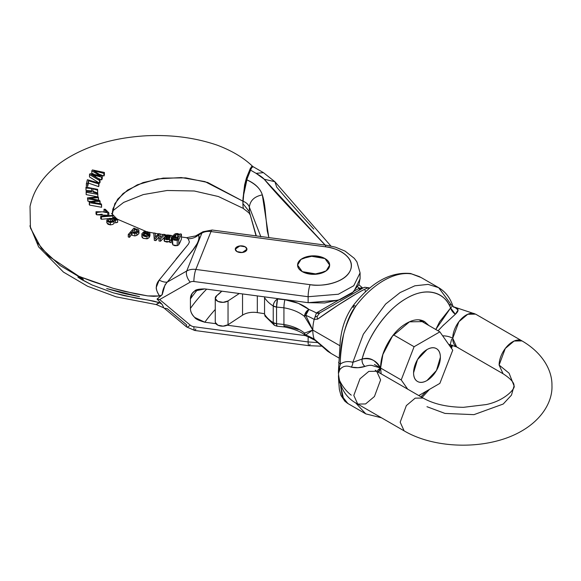 <?xml version="1.0" encoding="UTF-8"?>
<svg xmlns="http://www.w3.org/2000/svg" width="581" height="581" viewBox="0 0 581 581"><rect width="100%" height="100%" fill="white"/><g stroke="black" fill="none" stroke-linecap="round" stroke-linejoin="round"><path stroke-width="0.87" d="M421.225 320.269L422.496 321.83M393.439 334.801L414.093 346.726L401.217 379.93L407.709 389.176L401.217 379.93L414.093 346.726L439.861 331.853L414.093 346.726L393.439 334.801M374.418 364.461L401.217 379.93L374.418 364.461M439.861 383.38L418.77 395.559L439.861 383.38L452.744 350.183L439.861 331.853L452.744 350.183L439.861 383.38M419.075 319.855L439.861 331.853L419.075 319.855M426.977 380.526A18.948 10.937 -60 0 1 416.316 380.577A18.948 10.937 -60 0 1 414.972 365.115A18.948 10.937 -60 0 1 426.977 349.588A18.948 10.937 -60 0 1 437.638 349.53A18.948 10.937 -60 0 1 438.982 364.991A18.948 10.937 -60 0 1 426.977 380.526L436.454 370.525L440.376 357.322C440.376 353.045 439.069 350.154 436.454 348.644C433.833 347.133 430.681 347.445 426.977 349.588L417.507 359.588L413.578 372.791C413.578 377.062 414.885 379.952 417.507 381.463C420.121 382.973 423.28 382.661 426.977 380.526L436.454 370.525L440.376 357.322A18.948 10.937 -60 0 1 432.925 375.479A18.948 10.937 -60 0 1 418.865 382.051A18.948 10.937 -60 0 1 413.578 372.791A18.948 10.937 -60 0 1 421.029 354.628A18.948 10.937 -60 0 1 435.089 348.063A18.948 10.937 -60 0 1 440.376 357.322C440.376 353.045 439.069 350.154 436.454 348.644C433.833 347.133 430.681 347.445 426.977 349.588L417.507 359.588L413.578 372.791C413.578 377.062 414.885 379.952 417.507 381.463C420.121 382.973 423.28 382.661 426.977 380.526M435.801 329.507L439.614 321.787L450.616 307.966L455.366 314.248C459.092 310.886 458.917 308.576 454.843 307.327A5.832 4.307 -70.2 0 1 453.797 307.196A5.832 4.307 109.8 0 0 454.843 307.327L458.039 309.949L455.366 314.248L442.49 326.094M448.626 344.322L456.666 346.951L452.744 338.28A14.576 8.417 0 0 0 442.649 335.818A14.576 8.417 180 0 1 452.744 338.28L458.91 321.692L467.756 314.256L475.614 314.139L453.296 306.703M420.993 396.838L426.563 391.057M381.092 373.808L380.599 368.027L378.797 372.479L380.599 368.027C380.599 359.813 383.119 351.352 388.152 342.637C393.177 333.922 399.249 327.51 406.366 323.406C413.483 319.296 419.555 318.693 424.588 321.598L428.851 325.498M435.765 329.492L450.616 307.966C447.101 299.426 441.299 294.284 433.208 292.541C425.125 290.79 416.178 292.751 406.366 298.416C396.554 304.081 387.607 312.455 379.524 323.53C371.433 334.612 365.638 346.458 362.116 359.065C366.168 357.823 369.836 358.194 373.118 360.184C375.195 361.44 377.694 364.055 380.599 368.027A14.576 8.417 0 0 0 377.011 371.448A14.576 8.417 180 0 1 380.599 368.027L382.872 354.504L392.465 336.13L409.482 321.823L424.588 321.598L428.676 325.396M373.685 365.943L373.191 365.827C371.339 364.977 368.601 365.173 364.984 366.429L358.027 367.7L351.258 367.127C346.516 365.217 342.696 366.052 339.791 369.647L338.447 373.292M381.158 373.844L380.599 368.027L378.129 372.094L380.599 368.027L372.82 365.732M380.599 379.93L374.433 396.518L365.587 403.955L357.729 404.071L353.807 395.4L359.973 378.812L368.826 371.375L376.677 371.259L380.599 379.93M426.977 406.707L444.966 413.418L473.958 414.652L503.211 404.035L511.483 395.124L514.062 385.878L509.079 373.191L499.115 365.057L505.288 348.469L514.134 341.025L521.992 340.909C542.16 352.587 552.219 369.93 551.95 385.377C552.72 400.796 542.705 419.315 520.634 431.618C488.229 449.963 435.961 449.665 404.107 430.848L400.186 422.176L406.351 405.589L415.197 398.145L423.055 398.029L415.197 398.145L406.351 405.589L400.186 422.176L404.107 430.848L357.729 404.071L353.807 395.4L359.973 378.812L368.826 371.375L376.677 371.259L375.246 370.228M456.666 346.951L503.044 373.728L499.115 365.057A18.948 10.937 -60 0 1 506.567 346.893A18.948 10.937 -60 0 1 520.634 340.328M474.256 313.551A18.948 10.937 120 0 0 460.188 320.116A18.948 10.937 120 0 0 452.744 338.28A18.948 10.937 120 0 0 458.024 347.54M499.115 365.057L509.079 373.191L514.062 385.878C513.8 385.276 515.391 381.739 503.044 373.728M353.103 307.502L353.807 306.608A5.832 0.995 37 0 1 353.284 305.468A5.832 0.995 37 0 1 355.688 306.289C350.924 312.135 346.908 321.446 343.632 334.22C341.112 348.593 340.038 358.535 340.415 364.04C343.959 361.52 348.106 360.946 352.856 362.319L363.35 334.198L385.617 304.059L400.106 292.563L414.849 285.801L428.11 284.378L438.677 287.668L451.633 305.294L448.917 304.415M338.52 376.967L338.498 376.582L338.52 376.967M338.447 375.667L338.65 380.555A5.832 4.285 178.3 0 1 338.672 380.068M455.366 314.248A5.832 2.506 49.7 0 1 450.616 307.966L452.766 305.708C450.014 297.646 445.315 291.626 438.677 287.668L421.123 277.529L411.697 273.949A72.872 42.072 120 0 0 355.688 306.289A72.872 42.072 -60 0 1 411.697 273.949L420.259 277.05M347.888 403.534L342.347 396.569L340.481 384.92L343.632 399.285L348.251 403.751L365.805 413.883L355.427 402.655L365.805 413.883L381.514 417.804M451.633 339.231L449.847 346.065L451.633 339.231M339.791 380.925C342.688 386.757 346.516 391.5 351.258 395.16M451.727 346.378L452.41 345.194L450.66 347.22M426.49 391.1L420.956 396.816M451.64 344.976L450.631 347.177A5.832 4.045 73 0 1 451.64 344.976M443.746 324.801L438.052 330.807M438.677 287.668L428.11 284.378L414.849 285.801L400.106 292.563L385.617 304.059L363.35 334.198L352.856 362.319L362.116 359.065C366.509 340.844 383.627 311.227 406.366 298.416C429.105 284.973 446.223 294.828 450.616 307.966M364.984 366.429C360.336 367.904 355.761 368.136 351.258 367.127A5.832 3.827 103.1 0 0 352.856 362.319L362.116 359.065A5.832 4.045 -107 0 0 364.984 366.429C362.755 364.592 361.796 362.137 362.116 359.065C370.576 357.613 376.735 360.598 380.599 368.027M340.393 364.098L340.415 364.04C343.959 361.52 348.106 360.946 352.856 362.319A5.832 3.827 -76.9 0 1 351.258 367.127C346.516 365.217 342.696 366.052 339.791 369.647A5.832 4.082 30.7 0 0 339.362 367.62L339.791 369.647L338.447 373.445L338.447 371.128L340.408 364.055M410.368 273.484A5.832 4.655 99.7 0 1 411.697 273.949A5.832 4.655 -80.3 0 0 410.36 273.484M338.454 370.823L340.357 339.464L341.396 333.596C343.313 323.261 347.271 313.893 353.277 305.475A5.832 0.995 -143 0 1 355.688 306.289C344.707 324.271 339.616 343.524 340.415 364.04A5.832 2.295 -178.8 0 1 338.65 362.348A5.832 2.295 -178.8 0 1 338.672 362.152A5.832 2.295 1.2 0 0 338.65 362.348A5.832 2.295 1.2 0 0 340.415 364.04M338.447 371.128L339.355 367.62M339.82 383.024A5.832 4.285 178.3 0 1 338.65 380.57A5.832 4.285 -1.7 0 0 339.82 383.024M339.594 345.542L312.789 330.073A37.896 21.875 120 0 0 314.183 339.108L327.437 351.091L331.185 353.509L314.183 339.108A37.896 21.875 -60 0 1 312.789 330.073L339.594 345.542M369.167 288.176L367.875 287.965C365.674 288.648 361.97 290.515 356.756 293.572L337.837 305.308L317.625 319.151L314.183 319.419A37.896 21.875 120 0 0 312.789 330.073L305.737 334.997A64.912 37.474 180 0 1 314.183 339.108A64.912 37.474 0 0 0 305.737 334.997A5.832 2.745 112.2 0 0 306.732 336.283L305.737 334.997L312.789 330.073L304.509 333.08C299.259 328.802 292.396 325.926 283.927 324.467L283.927 307.807C292.396 309.266 299.259 312.142 304.509 316.42L312.789 330.073A37.896 21.875 -60 0 1 314.183 319.419A64.912 37.474 0 0 0 305.737 315.309L312.789 330.073L305.737 315.309A64.912 37.474 180 0 1 314.183 319.419L316.434 312.992A70.439 40.67 0 0 0 308.925 309.455L298.38 303.347L284.937 299.731L277.565 298.983A37.896 21.875 180 0 1 276.846 298.511A37.896 21.875 180 0 0 277.565 298.983C274.958 300.646 273.513 302.984 273.237 305.998A43.72 25.244 180 0 1 264.558 297.625L264.558 314.285L264.558 297.625A43.72 25.244 0 0 0 273.237 305.998L273.237 322.658L273.237 305.998A5.832 3.537 -57.4 0 1 277.565 298.983A5.832 0.828 95.8 0 0 276.556 307.058L283.927 307.807L283.927 324.467L276.556 323.719L283.927 324.467A5.832 0.828 95.8 0 0 284.341 326.95A5.832 0.828 -84.2 0 1 283.927 324.467C292.396 325.926 299.259 328.802 304.509 333.08L305.686 335.724C301.721 331.969 294.611 329.049 284.349 326.95L276.977 326.202L276.556 323.719L276.556 307.058L276.556 323.719L273.237 322.658A43.72 25.244 180 0 1 264.558 314.285A43.72 25.244 0 0 0 273.237 322.658A5.832 3.363 0 0 0 276.556 323.719A5.832 0.828 95.8 0 0 276.97 326.202M284.341 326.95A5.832 0.828 -84.2 0 0 284.937 325.912L298.38 329.521M265.168 316.34L264.558 314.314M264.965 316.02L274.421 325.309A5.832 3.537 -57.4 0 1 273.237 322.658L274.421 325.309L276.977 326.202M268.901 237.593L267.245 230.86L265.444 212.806C264.849 205.376 263.803 199.406 262.329 194.889C254.493 196.436 250.164 200.503 249.343 207.097L249.343 211.702L256.301 235.908L249.343 211.702L249.343 207.097L260.891 236.837M244.064 209.124C248.472 212.334 250.375 214.091 249.765 214.396L249.343 211.702L242.916 203.604L242.916 201.549M252.052 167.357L253.309 166.798C252.553 166.362 251.638 167.481 250.571 170.146L246.714 179.79L244.151 189.421L242.916 203.604C242.916 207.003 243.323 208.855 244.151 209.167M313.784 229.096C297.298 211.07 284.937 197.068 276.694 187.089L274.871 181.715L330.872 246.017M361.302 288.975A5.832 3.363 60 0 1 358.404 288.67L359.508 288.132A5.832 2.76 -112.3 0 0 361.571 288.815A5.832 2.76 67.7 0 1 359.508 288.132A36.966 21.344 0 0 1 357.729 286.876A36.966 21.344 0 0 0 359.508 288.132L358.404 288.67A5.832 3.363 -120 0 0 361.302 288.975L320.269 312.665A5.832 3.363 60 0 1 317.349 312.375L338.57 300.123L316.434 312.992A70.439 40.67 0 0 0 308.925 309.455C306.267 311.082 304.793 313.406 304.509 316.42C299.259 312.142 292.396 309.266 283.927 307.807L276.556 307.058A5.832 3.363 180 0 1 273.237 305.998L276.556 307.058L277.565 298.983L284.937 299.731A5.832 0.828 95.8 0 0 283.927 307.807A5.832 0.828 -84.2 0 1 284.937 299.731C294.821 301.307 302.817 304.546 308.925 309.455A5.832 2.745 112.2 0 0 305.737 315.309L304.509 316.42L312.789 330.073M256.054 235.879L249.343 211.702L242.916 203.619L242.923 204.614M364.991 290.086A37.896 21.875 -60 0 1 365.507 291.785M315.367 340.488L317.19 342.136A5.832 0.915 -43 0 0 317.625 342.136A5.832 0.915 137 0 1 317.182 342.136A5.832 0.915 137 0 1 317.146 341.918L317.146 341.918M307.364 336.37L315.178 340.386M305.693 335.731A5.832 3.602 -56.3 0 1 304.509 333.08M243.562 192.986L246.714 179.79C255.357 183.836 260.557 188.869 262.329 194.889C260.194 188.389 254.994 183.356 246.714 179.79L250.571 170.146L256.134 173.363C260.237 175.731 262.924 177.684 264.202 179.231C272.445 189.203 285.874 203.88 304.488 223.242L325.12 245.088M316.434 312.992A5.832 3.864 -128.8 0 0 319.688 313.043L320.269 312.665L319.688 313.043A5.832 3.864 51.2 0 1 316.434 312.992L317.349 312.375A5.832 3.363 -120 0 0 320.269 312.665L362.631 288.205L359.508 288.132M358.404 288.67L354.592 290.878L358.404 288.67M268.814 237.578L262.329 194.889C254.493 196.436 250.164 200.503 249.343 207.097C248.399 204.454 246.25 202.478 242.909 201.164M242.916 201.179L207.7 182.478L185.746 177.88L163.152 178.106L143.079 182.572L127.689 190.031L117.696 199.138L112.837 209.044L112.271 214.44L114.82 203.662L123.085 193.509L137.392 184.787L157.48 178.919L181.199 177.554L204.948 181.599L242.916 201.179L242.938 199.603M260.767 236.503L249.343 207.097M251.428 168.279L250.571 170.146L256.134 173.363L264.202 179.231L274.871 181.715L264.202 179.231L325.237 245.102M253.309 166.798L263.418 172.637L256.134 173.363L263.418 172.637L274.871 181.715M315.367 316.674L314.183 319.419L317.625 319.151A5.832 3.668 -120 0 1 317.146 316.354L315.367 316.66M317.146 316.354L319.688 313.043L317.146 316.354A5.832 3.668 60 0 0 317.625 319.151C338.6 303.95 367.846 286.157 369.051 287.856L369.073 287.864M360.801 287.922L362.609 288.22M305.737 315.309L308.925 309.455A5.832 3.602 -56.3 0 0 304.509 316.42L305.737 315.309M257.325 312.585L264.558 313.718L257.325 312.585L257.325 295.903L257.325 312.585A14.576 8.417 0 0 0 242.538 315.163L242.538 293.935L242.538 315.163L228.042 324.728L228.042 300.929A7.284 4.205 180 0 1 220.453 302.185A7.284 4.205 180 0 1 215.333 298.721A7.284 4.205 180 0 1 216.844 295.547L221.768 291.168A46.64 26.929 180 0 1 216.844 295.547L215.304 298.59L217.89 301.394L223.126 302.352L228.042 300.929L239.299 293.499L228.042 300.929L228.042 324.728L223.126 326.152L217.89 325.193L215.304 322.39M215.333 322.52A7.284 4.205 0 0 0 220.453 325.985A7.284 4.205 0 0 0 228.042 324.728L242.538 315.163M243.047 197.613L248.407 173.022L251.479 166.645M251.958 166.311L252.343 166.253M252.735 166.471C244.005 157.952 232.233 150.878 217.41 145.235C195.456 137.704 171.671 134.56 146.056 135.787C114.682 137.617 87.978 145.395 65.951 159.114C53.205 167.175 43.553 176.878 36.988 188.222C33.981 193.357 31.657 199.406 30.03 206.378L30.423 227.941L41.324 248.189L60.09 265.517L83.381 279.272C76.438 275.641 76.089 275.074 82.313 277.565L113.201 288.336L135.889 293.906L147.77 295.911L159.586 295.969C157.32 292.461 156.195 289.658 156.209 287.544L159.165 280.115L188.491 244.035M176.094 259.017L186.334 246.685M188.382 244.202L189.413 241.907L188.135 238.733L186.465 237.68L181.425 237.004M179.703 243.148L181.425 239.147L181.425 234.107L180.016 233.918L179.776 234.528L177.728 233.547L175.782 233.62L174.227 234.354L173.654 237.491L175.651 238.392L178.338 238.116L177.859 239.067L175.738 239.612L173.806 238.653C174.939 239.786 176.29 239.931 177.859 239.067L178.338 238.116L173.16 236.285L174.227 234.354L175.782 233.62L177.728 233.547L179.776 234.528L180.016 233.918L181.425 234.107L181.425 239.147L178.759 244.819L177.227 245.647L174.881 245.712L172.855 244.877L172.455 243.221L172.855 244.877L172.455 238.326L173.799 238.733M164.307 238.791L169.594 239.263L169.812 240.033L171.221 240.222L171.221 242.626L169.812 242.437L169.812 240.033L171.221 240.222L171.221 242.626L169.812 242.437L169.594 241.652L166.892 242.103L164.438 241.333L164.053 240.171M171.983 238.239L171.163 237.84L171.983 238.239L172.129 238.994M171.765 239.837L171.112 241.805M131.589 234.426L129.527 237.338L128.263 236.954L128.263 234.477L128.263 236.954L129.527 237.338L129.527 234.869L131.589 232.037L131.589 234.426L129.527 237.338L129.527 234.869L131.589 232.037L131.989 235.211L131.589 232.037L131.989 232.807L134.857 233.54L134.857 235.944L131.989 235.211L131.989 232.807L134.857 233.54L136.796 232.988L136.796 235.378L134.857 235.944L131.989 235.211M138.677 232.24L138.706 233.809L136.796 235.378L134.857 235.944L134.857 233.54L136.796 232.988L139.026 230.686M117.682 222.065L115.43 222.872L117.623 222.334L117.682 219.516L115.43 220.453L115.43 222.872L115.43 220.453L113.92 220.126L114.058 223.489L112.649 224.469L110.383 224.891L108.001 224.288L106.788 222.552M113.92 222.538L114.058 223.489L113.92 222.538M102.212 214.193L96.707 214.825L96.018 214.106L96.018 211.716L96.018 214.106L96.707 214.825L96.707 212.443L96.707 214.825L107.63 215.26M91.566 191.817L91.529 190.946L86.003 190.372L85.966 187.118L86.003 190.372L86.003 187.997L91.529 188.491L91.667 191.839L86.133 191.36L86.17 194.62L86.17 192.238L97.826 194.388L97.826 196.777L97.79 193.567L92.989 192.093L92.851 188.76L92.851 191.251L92.851 188.76L97.659 190.256L97.659 192.965L92.851 191.251L97.659 192.965L97.623 189.355L85.966 187.118L86.003 190.372L91.529 190.946L91.566 191.817M96.911 196.698L86.17 194.62L96.911 196.698M103.876 176.036L104.398 175.099L104.398 172.463L104.398 175.099L103.876 176.036L103.876 173.385L104.398 172.463L92.386 169.928L91.798 170.865L91.798 173.247L93.737 174.053L91.798 173.247L91.798 170.865L100.607 175.883L90.048 173.675L89.496 174.554L89.496 176.936L89.496 174.554L99.525 180.509L99.525 183.189L89.496 176.936L99.525 183.189L99.525 180.509L100.055 179.696L100.055 182.383L99.525 183.189L100.055 182.383L100.055 179.696L91.326 174.445L95.516 175.23L95.516 176.544L95.516 175.23L101.617 177.198L101.617 179.885L98.676 178.636L101.617 179.885L101.617 177.198L102.263 176.137L102.263 178.817L101.617 179.885L102.263 178.817L102.263 176.137L93.643 170.72L103.876 173.385L103.876 176.036L100.31 174.59M88.472 183.124L87.68 186.247L86.366 186.087L86.366 183.712L87.68 183.857L87.68 186.247L86.366 186.087L86.366 183.712L87.68 183.857L88.472 180.742L87.68 186.247L88.472 180.742L98.705 183.93L98.705 186.639L88.472 183.124L88.472 180.742L98.705 183.93L98.93 183.03L98.705 186.639L88.472 183.124M90.629 201.36L87.913 201.222L87.491 197.86L87.913 201.222L87.913 198.84L98.501 200.583L89.162 201.781L89.554 205.086L89.162 204.163L89.554 205.086L89.554 202.704L101.595 204.65L101.595 207.279L89.554 205.086L101.595 207.279L101.217 203.851L90.934 202.021L94.725 201.411L94.725 202.341L94.725 201.411L100.106 201.425L100.106 203.495L99.641 200.394L89.278 198.15L98.501 197.714L98.501 199.973L98.124 196.814L87.491 197.86L87.913 201.222L90.629 201.36M111.45 218.362L101.421 219.277L100.709 218.696L100.709 216.306L100.709 218.696L101.421 219.277L101.421 216.887L112.917 215.972L112.917 217.381L112.917 215.972L112.206 215.428L100.709 216.306L101.421 216.887L101.421 219.277L111.45 218.362M149.934 233.693L149.411 234.724L143.449 233.46L143.478 234.688L144.989 235.523L147.668 235.044L148.918 235.465L148.918 237.854L147.022 238.813L143.238 238.363L141.887 236.082L142.054 237.331L143.238 238.363L147.494 238.675M149.68 235.138L149.411 237.106L148.918 236.997L149.411 237.106L149.411 234.724L149.411 237.106M158.94 237.825L158.933 237.019L155.897 240.607L154.357 240.411L153.754 232.966L154.357 240.411L154.357 238.007L154.357 240.411L155.897 240.607L155.897 238.203L158.933 234.622L158.933 237.019L155.897 240.607L155.897 238.203L158.933 234.622L159.012 241.006L158.94 235.443L159.012 238.602L160.538 238.798L160.538 241.202L159.012 241.006L158.94 237.825M164.241 237.491L160.538 241.202L159.012 241.006L159.012 238.602L160.538 238.798L165.004 234.513L165.004 236.939L165.004 234.513L163.53 234.31L160.24 237.447L160.131 233.845L158.642 233.642L155.483 236.946L155.221 233.17L153.754 232.966L154.357 238.007L155.897 238.203L154.357 238.007L153.754 232.966L155.221 233.17L155.483 236.946L158.642 233.642L160.131 233.845L160.24 237.447L163.53 234.31L165.004 234.513L160.538 238.798L160.538 241.202L164.241 237.491M106.679 288.554L139.542 296.666L122.656 293.085L106.679 288.554L125.009 293.652L139.542 296.666L125.961 293.95L106.679 288.554L139.542 296.666L122.656 293.158L106.679 288.554M161.358 295.46L157.044 299.092L159.659 299.549L190.227 325.12A8.744 2.012 129.9 0 1 186.595 326.914A8.744 2.012 -50.1 0 0 190.227 325.12A5.832 4.641 21.8 0 0 193.88 326.718A8.744 1.605 97.6 0 0 194.679 330.466A8.744 1.605 -82.4 0 1 193.88 326.718L308.126 341.948A8.744 1.605 97.6 0 0 308.925 345.695A8.744 1.605 -82.4 0 1 308.126 341.948L317.596 342.572L308.126 341.948L308.126 336.864L308.126 341.948L193.88 326.718A5.832 4.641 21.8 0 1 190.227 325.12L159.659 299.549L190.227 282.126A5.832 4.641 21.8 0 1 193.88 281.502L308.126 296.724L308.126 302.679L204.832 288.91L194.686 291.008C191.846 292.955 190.43 295.584 190.43 298.888L190.43 308.409C190.43 311.714 191.846 314.72 194.686 317.422L204.832 322.23L215.9 323.704L204.832 322.23C198.833 320.53 195.448 318.933 194.686 317.422C191.824 314.503 190.401 311.496 190.43 308.409L190.43 298.888A291.495 168.294 180 0 1 197.663 289.52A291.495 168.294 0 0 0 190.43 298.888L192.144 293.485L194.686 291.008C195.448 289.665 198.833 288.968 204.832 288.91L308.126 302.679L338.367 300.188L353.764 291.677L360.089 278.815L360.089 272.867L353.764 285.729L338.367 294.24L308.126 296.724L308.126 302.679L324.67 302.97L340.146 299.585L352.202 293.035L359 284.327L360.089 278.372M227.2 325.207L305.577 335.658L227.2 325.207M324.953 258.552L329.645 265.096L326.239 270.797L317.044 274.138L302.28 271.639L297.581 265.096L300.994 259.387L310.189 256.054L324.953 258.552L313.617 255.836L302.28 258.552C299.15 260.353 297.581 262.539 297.581 265.096C297.581 267.652 299.15 269.831 302.28 271.639L313.617 274.348L324.953 271.639C328.083 269.831 329.645 267.652 329.645 265.096C329.645 262.539 328.083 260.353 324.953 258.552A16.036 9.252 180 0 1 329.5 266.338A16.036 9.252 180 0 1 318.737 273.862A16.036 9.252 180 0 1 302.28 271.639A16.036 9.252 180 0 1 297.726 263.854A16.036 9.252 180 0 1 308.489 256.323A16.036 9.252 180 0 1 324.953 258.552L313.617 255.836L302.28 258.552C299.15 260.353 297.581 262.539 297.581 265.096C297.581 267.652 299.15 269.831 302.28 271.639L313.617 274.348L324.953 271.639C328.083 269.831 329.645 267.652 329.645 265.096C329.645 262.539 328.083 260.353 324.953 258.552M245.233 246.831L246.94 249.213L242.357 252.503L236.983 251.595L235.276 249.213L239.859 245.923L245.233 246.831L241.108 245.843L236.983 246.831L235.276 249.213L236.983 251.595L241.108 252.575L245.233 251.595L246.94 249.213L245.233 246.831A5.832 3.363 180 0 1 246.881 249.663A5.832 3.363 180 0 1 242.967 252.401A5.832 3.363 180 0 1 236.983 251.595A5.832 3.363 180 0 1 235.327 248.762A5.832 3.363 180 0 1 239.241 246.024A5.832 3.363 180 0 1 245.233 246.831L241.108 245.843L236.983 246.831L235.276 249.213L236.983 251.595L241.108 252.575L245.233 251.595L246.94 249.213L245.233 246.831M195.419 236.053L201.868 233.119A14.576 11.598 21.8 0 1 210.997 231.55L325.244 246.78C335.143 247.303 355.637 256.018 350.481 270.1C344.424 284.058 319.383 286.709 310.094 284.668L195.848 269.439A14.576 11.598 -158.2 0 0 186.719 271.007A14.576 11.598 21.8 0 1 195.848 269.439L210.997 231.55L325.244 246.78C334.3 247.993 341.294 250.869 346.225 255.422C351.149 259.976 352.573 264.863 350.481 270.1C348.389 275.329 343.4 279.367 335.513 282.213C327.626 285.053 319.151 285.874 310.094 284.668L195.848 269.439L210.997 231.55A14.576 11.598 -158.2 0 0 201.868 233.119L186.719 271.007L167.277 282.083L193.132 249.605L197.271 243.446C199.341 239.626 199.755 236.823 198.513 235.029L201.868 233.119L186.719 271.007L167.277 282.083L165.069 284.763L162.186 294.763L159.586 295.969L153.733 296.325L147.77 295.911L124.37 291.364L113.201 288.336L92.074 281.32L79.975 276.687C78.195 276.033 77.76 276.026 78.689 276.665L83.381 279.272L78.689 277.202C77.76 276.883 78.195 277.319 79.975 278.502L92.074 284.98L113.201 292.809L124.37 295.714L153.733 301.125L159.586 302.73L162.186 304.408L163.798 307.85L186.581 326.907L194.693 330.466L308.939 345.695L321.278 346.174M201.868 233.119A8.744 4.474 -119.7 0 1 203.074 231.688A8.744 4.474 60.3 0 0 201.868 233.119M210.997 231.55A8.744 1.605 -82.4 0 1 212.167 230.025A8.744 1.605 97.6 0 0 210.997 231.55M325.244 246.78A8.744 1.605 -82.4 0 1 326.413 245.255A8.744 1.605 97.6 0 0 325.244 246.78M161.511 303.718L157.044 299.092L159.659 299.549L190.227 282.126A8.744 4.474 -119.7 0 1 186.719 271.007A8.744 4.474 60.3 0 0 190.227 282.126A5.832 4.641 21.8 0 1 193.88 281.502A8.744 1.605 -82.4 0 1 195.848 269.439A8.744 1.605 97.6 0 0 193.88 281.502L308.126 296.724A8.744 1.605 -82.4 0 1 310.094 284.668A8.744 1.605 97.6 0 0 308.126 296.724L338.367 294.24L353.764 285.729L360.089 272.867L356.916 261.886L354.294 258.327L345.07 251.108L335.469 247.165L326.399 245.255L212.152 230.025L203.016 231.725L195.652 235.922M195.761 235.864L198.513 235.029C200.234 239.263 196.719 246.286 187.968 256.105L167.277 282.083C164.234 285.765 162.535 289.984 162.179 294.763L162.172 294.77M188.135 238.733A14.576 13.777 145.3 0 0 198.513 235.029A14.576 13.777 -34.7 0 1 188.135 238.733L186.494 237.709M167.277 282.083A14.576 6.456 38.8 0 1 159.165 280.115A14.576 6.456 -141.2 0 0 167.277 282.083M162.179 294.763L159.586 295.969C155.381 290.093 155.243 284.806 159.165 280.115M206.64 289.149A291.495 168.294 0 0 0 190.43 308.409A291.495 168.294 180 0 1 206.64 289.149M164.997 308.286L167.277 308.678L186.719 324.939A8.744 2.012 129.9 0 0 186.595 326.914M29.9 225.856L36.734 241.914L49.058 256.417L83.381 279.272C76.438 275.968 76.089 276.193 82.313 279.948L92.074 284.98L113.201 292.809L135.889 298.097L147.77 299.999L159.586 302.73L156.209 304.524M310.094 344.17A8.744 1.605 -82.4 0 1 308.925 345.695M195.848 328.94A8.744 1.605 -82.4 0 1 194.679 330.466M159.165 302.57C155.243 304.974 155.381 305.025 159.586 302.73L162.179 304.408L163.798 307.85L156.289 304.582L116.084 296.826L87.6 286.266L63.438 272.082L38.622 246.881L29.907 225.893M215.268 309.477A276.919 159.877 0 0 0 204.832 322.23A276.919 159.877 0 0 1 215.268 309.477M242.967 198.949L244.637 184.816L246.46 177.888L250.353 168.388L252.169 166.253L252.975 166.703M91.326 174.445L101.617 177.198L102.263 176.137L93.643 170.72L103.876 173.385L104.398 172.463L92.386 169.928L91.798 170.865L100.607 175.883M99.191 175.382L90.048 173.675L89.496 174.554L99.525 180.509L100.055 179.696L93.512 175.447M98.93 185.738L98.93 183.03L87.382 179.725L86.366 183.712L87.382 179.725L98.93 183.03L98.93 185.738M85.966 187.118L86.003 187.997L91.529 188.491L91.667 191.839L86.133 191.36L86.17 192.238L97.826 194.388L97.79 193.567L92.989 192.093L92.851 188.76L97.659 190.256L97.623 189.355L85.966 187.118M97.245 200.525L89.162 201.781L89.554 202.704L101.595 204.65L101.217 203.851L90.934 202.021L94.725 201.411L100.106 201.425L99.641 200.394L89.278 198.15L98.501 197.714L98.124 196.814L87.491 197.86L87.913 198.84L98.501 200.583M106.722 211.949L96.018 211.716L96.707 212.443L102.22 211.782L107.826 212.791L107.826 215.253L107.826 212.791L108.858 212.82L108.858 215.239L108.858 212.82L105.284 209.291L104.021 209.24L104.021 211.302L104.021 209.24L106.722 211.949L104.021 209.24L105.284 209.291L108.858 212.82L107.826 212.791M96.018 211.716L96.707 212.443L102.227 211.782M100.709 216.306L101.421 216.887L112.917 215.972L112.206 215.428L100.709 216.306M111.363 221.564L110.644 221.441L110.644 219.044L112.242 219.574L112.242 221.223L112.242 219.574L112.881 220.468L112.082 221.303L110.39 221.666L108.814 221.187L108.313 219.829L110.644 219.044L110.644 221.441L109.453 221.506M108.313 220.635L108.313 219.829L108.313 220.635M112.656 218.609L114.406 218.122L114.406 219.734L114.406 218.122L115.713 218.667L115.713 219.756L115.713 218.667L116.302 219.327L114.566 219.763L113.273 219.255L112.75 218.303L114.406 218.122L116.302 219.327M114.573 217.577L113.084 217.381L111.683 218.688L109.874 218.311L111.683 218.688L113.084 217.381L116.701 218.521L117.682 219.516M114.058 223.489L113.92 220.126L114.058 221.1L110.383 222.501L110.383 224.891L110.383 222.501L106.788 220.344M106.788 220.315L106.802 222.857L110.383 224.891M109.874 218.311L107.572 218.957L106.802 220.475L108.001 221.891L110.383 222.501L112.649 222.087L114.058 221.1M113.92 220.126L115.43 220.453L117.682 219.545M108.313 219.829L110.644 219.044L112.242 219.574L112.082 221.303L108.814 221.187L108.219 220.533M111.334 221.572L110.644 221.441M134.792 231.884L136.557 231.986L134.792 231.884L134.792 229.488L136.557 229.582L136.557 231.957L136.557 229.582L137.392 231.093L135.337 232.567L133.579 232.56L132.584 231.783L132.722 230.795L134.792 229.488L134.792 231.884L133.369 232.487M137.603 230.679L135.337 232.567L133.579 232.56L132.722 230.795L134.792 229.488L136.557 229.582L137.392 231.093M136.804 235.37L136.796 232.988L138.706 231.427L138.677 229.829L139.026 233.061M138.677 229.829L137.305 229.125L134.501 229.03L135.148 228.522L135.148 228.921L133.884 228.13L128.263 234.477L129.527 234.869L128.263 234.477L133.884 228.13L135.148 228.522L134.501 229.03L137.305 229.125L138.677 229.829M132.584 231.783L132.722 230.795M147.015 232.262L147.015 233.424L147.015 232.262L148.482 232.952L148.525 233.751L143.906 232.77L145.185 232.182L147.015 232.262L148.482 232.952L148.525 233.751L143.906 232.77L145.185 232.182L145.185 233.039L145.185 232.182L147.015 232.262M148.482 233.736L148.482 232.952L148.482 233.736M148.918 237.854L148.918 235.465L147.022 236.409L147.022 238.813L147.022 236.409C145.25 237.15 143.536 236.242 141.887 233.7L143.703 231.819L147.48 231.717L149.68 232.734L147.48 231.717M141.837 236.511L141.887 233.7L143.246 235.959L147.022 236.409L148.918 235.465L147.668 235.044L144.989 235.523L143.449 233.46L143.478 234.688M149.942 236.053L149.956 233.475M143.449 233.46L149.411 234.724L149.68 232.734M145.315 231.514L143.703 231.819L141.887 233.7M148.482 232.952L148.525 233.751M169.536 238.399L168.425 238.813L165.774 238.457L165.868 237.571L165.868 238.486L165.868 237.571L166.507 237.411L166.507 238.689L166.507 237.411L167.771 237.433L167.771 238.82L167.771 237.433L170.037 237.723L168.425 238.813L166.936 238.827L165.774 238.457L165.868 237.571L165.774 238.457M171.38 240.832L171.221 241.318M171.221 240.222L171.983 235.828L171.163 235.414L167.56 234.942L165.193 235.755L165.193 236.866L165.193 235.755L166.544 236.06L166.544 236.649L166.544 236.06L167.481 235.574L167.481 236.678L167.481 235.574L168.962 235.603L168.962 236.736L168.962 235.603L170.4 236.017L170.436 236.779L166.624 236.649L164.641 237.135L164.438 241.333L164.438 238.936L166.885 239.699L169.594 239.452M172.194 238.704L172.194 236.322L171.163 235.414L167.56 234.942L165.193 235.755L168.962 235.603L170.4 236.017L170.436 236.779L170.4 236.017M164.292 241.173L164.053 238.145M169.594 239.263L169.594 241.652L164.438 241.333M169.812 240.033L169.812 242.437M171.112 239.416L171.983 235.828M167.887 236.699L164.641 237.135M167.771 237.433L170.037 237.723M175.869 237.629L175.869 234.528L174.59 236.387L174.845 237.07L176.225 237.687L177.931 237.491L179.209 235.654L178.933 234.935L178.933 236.583L178.933 234.935L177.554 234.303L177.554 237.622L177.554 234.303L175.869 234.528L175.869 237.629M172.346 243.809L172.455 238.326L172.855 244.877L177.227 245.647L178.759 244.819L178.759 239.75L178.759 244.819M181.425 234.107L178.759 239.75L177.227 240.323L177.227 245.647L177.227 240.323L172.855 239.612L174.837 240.28L177.227 240.323L178.759 239.75L181.425 234.107M173.806 238.653L172.455 238.326M174.845 237.07L174.714 235.763L175.869 234.528L177.554 234.303L178.933 234.935L179.05 236.336L177.931 237.491L176.225 237.687L174.845 237.07M338.447 373.271C339.732 387.934 346.16 398.203 357.729 404.071M514.062 385.878C515.783 388.043 505.187 400.636 486.275 404.558L463.478 407.325C447.021 407.107 433.549 404.006 423.055 398.029L376.677 371.259M521.992 340.909L475.614 314.139M422.082 397.469L429.504 389.364M451.524 348.447L452.446 345.201M453.608 307.138L452.773 305.729M353.277 305.475C371.259 282.344 390.316 271.683 410.44 273.491L419.438 276.614M347.474 403.265L344.838 401.188L340.974 395.465L339.34 389.357L338.65 380.555M338.781 357.889L331.185 353.509M369.08 287.871L369.589 288.161M328.693 351.955L317.19 342.136M306.717 336.276L305.686 335.724M362.82 288.096L358.811 284.777M369.008 287.842L364.759 287.254L363.118 287.929M215.268 321.961L215.268 298.162M173.116 235.908L171.889 235.748M166.609 235.022L165.004 234.797M163.225 234.55L160.145 234.107M158.388 233.852L155.243 233.359M153.754 233.112L148.91 232.146M146.267 231.528L117.645 219.313M116.251 218.253L111.545 213.394M186.581 237.709L195.674 235.915M192.144 293.485L192.609 292.839M243.548 208.528L218.405 196.531L194.257 190.989L167.103 190.488L143.275 194.584L123.666 202.399L113.302 210.431L112.38 211.731M114.159 223.133L114.159 220.729M169.587 241.754L169.587 239.357M173.16 238.493L173.16 236.692"/></g></svg>

